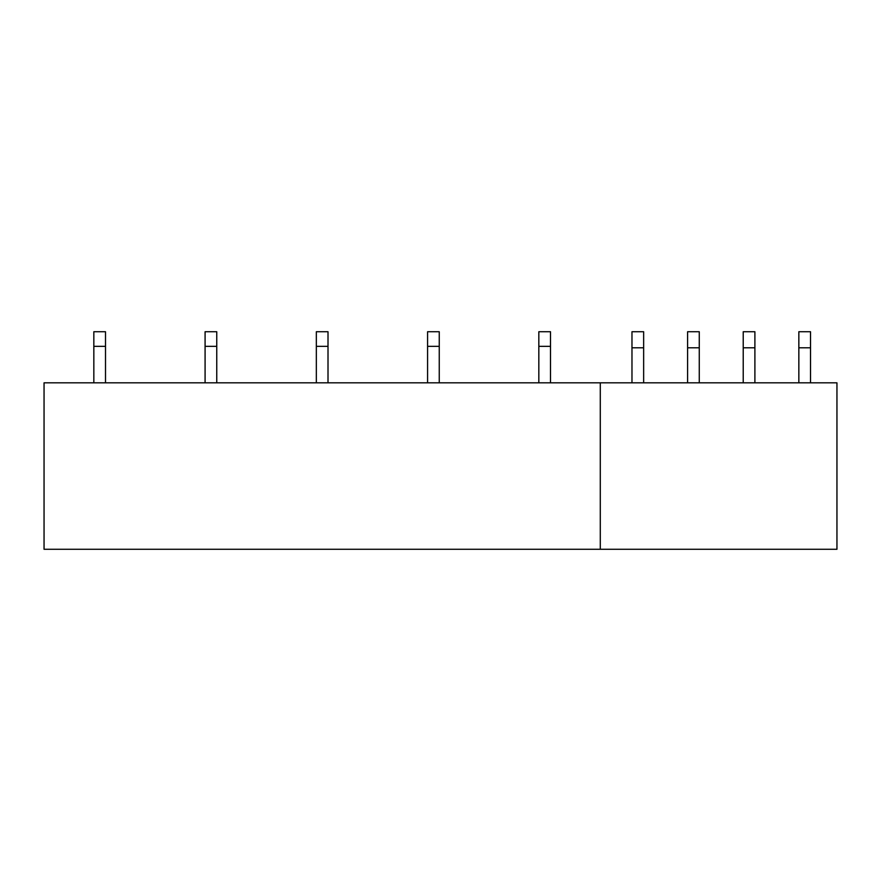 <?xml version="1.0" encoding="UTF-8"?>
<svg xmlns="http://www.w3.org/2000/svg" width="881" height="881" viewBox="0 0 881 881"><rect width="100%" height="100%" fill="white"/><g stroke="black" fill="none" stroke-linecap="round" stroke-linejoin="round"><path stroke-width="1.32" d="M600.291 382.828L836.95 382.828L836.95 549.27L44.05 549.27L44.05 382.828L600.291 382.828L600.291 549.27M105.511 382.828L105.511 346.332L93.838 346.332L93.838 382.828M105.511 346.332L105.511 331.73L93.838 331.73L93.838 346.332M216.759 382.828L216.759 346.332L205.086 346.332L205.086 382.828M216.759 346.332L216.759 331.73L205.086 331.73L205.086 346.332M328.007 382.828L328.007 346.332L316.334 346.332L316.334 382.828M328.007 346.332L328.007 331.73L316.334 331.73L316.334 346.332M439.256 382.828L439.256 346.332L427.582 346.332L427.582 382.828M439.256 346.332L439.256 331.73L427.582 331.73L427.582 346.332M550.504 382.828L550.504 346.332L538.831 346.332L538.831 382.828M550.504 346.332L550.504 331.73L538.831 331.73L538.831 346.332M643.648 347.797L631.974 347.797L631.974 331.73L643.648 331.73L643.648 382.828M631.974 347.797L631.974 382.828M699.272 347.797L687.598 347.797L687.598 331.73L699.272 331.73L699.272 382.828M687.598 347.797L687.598 382.828M754.896 347.797L743.223 347.797L743.223 331.73L754.896 331.73L754.896 382.828M743.223 347.797L743.223 382.828M810.52 347.797L798.847 347.797L798.847 331.73L810.52 331.73L810.52 382.828M798.847 347.797L798.847 382.828"/></g></svg>
